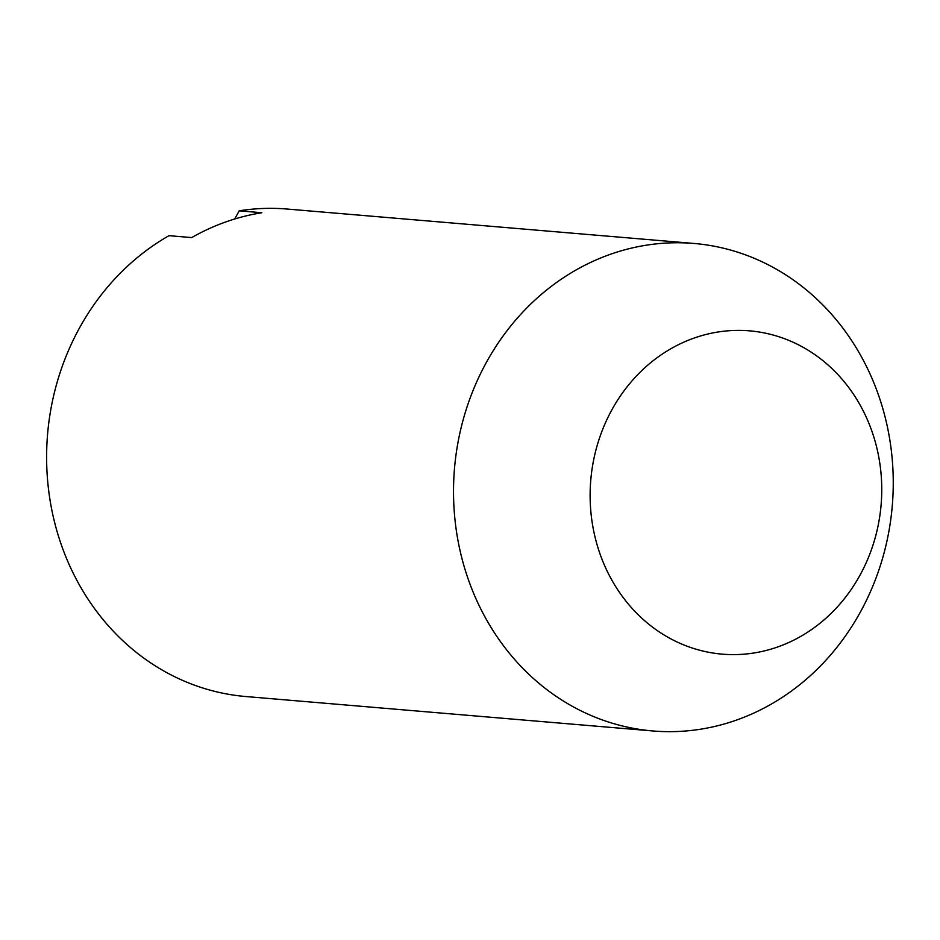 <?xml version="1.0" encoding="UTF-8"?>
<svg xmlns="http://www.w3.org/2000/svg" width="940" height="940" viewBox="0 0 940 940"><rect width="100%" height="100%" fill="white"/><g stroke="black" fill="none" stroke-linecap="round" stroke-linejoin="round"><path stroke-width="1.41" d="M875.587 443.057A162.232 145.688 -85.2 0 1 777.885 646.896A162.232 145.688 -85.2 0 1 596.289 541.945A162.232 145.688 -85.2 0 1 693.99 338.106A162.232 145.688 -85.2 0 1 875.587 443.057M883.952 412.66A244.612 219.666 -85.2 0 1 652.771 730.956A244.612 219.666 -85.2 0 1 462.821 561.756A244.612 219.666 -85.2 0 1 694.002 243.46A244.612 219.666 -85.2 0 1 883.952 412.66M652.771 730.956L245.857 696.54A244.612 219.666 -85.2 0 1 55.907 527.34A244.612 219.666 -85.2 0 1 169.012 235.67L191.678 237.585A244.612 219.666 94.8 0 1 261.861 212.734L239.207 210.819A244.612 219.666 -85.2 0 1 287.088 209.044L694.002 243.46M234.695 219.008L239.207 210.819"/></g></svg>
